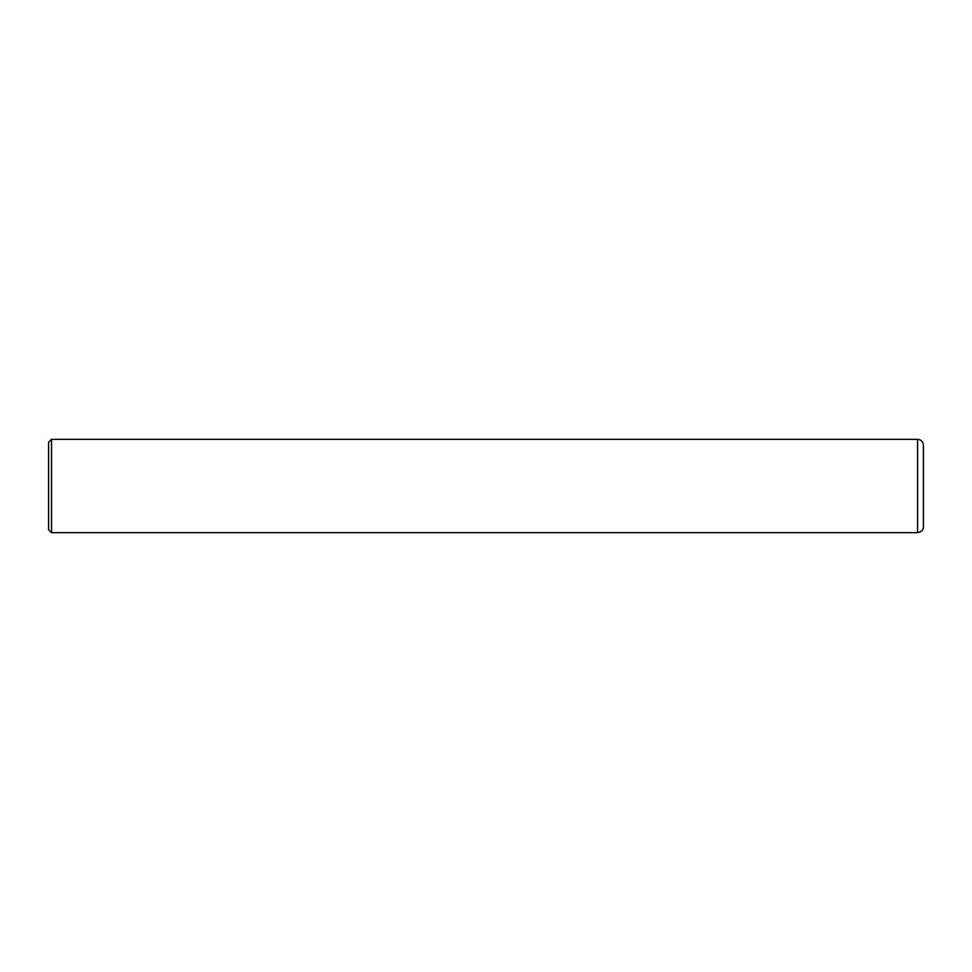 <?xml version="1.0" encoding="UTF-8"?>
<svg xmlns="http://www.w3.org/2000/svg" width="972" height="972" viewBox="0 0 972 972"><rect width="100%" height="100%" fill="white"/><g stroke="black" fill="none" stroke-linecap="round" stroke-linejoin="round"><path stroke-width="1.46" d="M917.568 532.656L917.568 439.344C921.116 439.684 923.06 441.628 923.4 445.176L923.4 526.824C923.643 529.825 921.699 531.769 917.568 532.656L51.516 532.656L48.6 529.74L48.6 442.26L51.516 439.344L51.516 532.656M917.568 439.344L51.516 439.344"/></g></svg>
